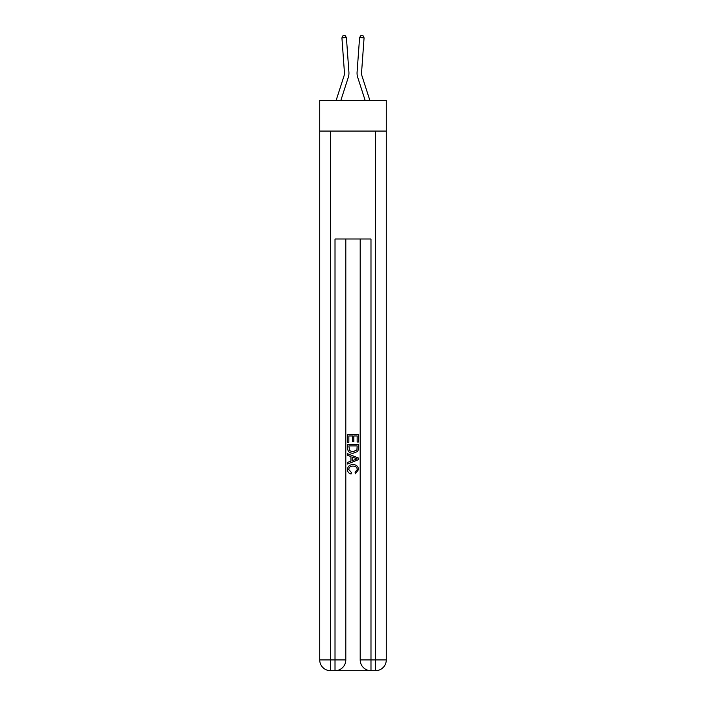 <?xml version="1.0" encoding="UTF-8"?>
<svg xmlns="http://www.w3.org/2000/svg" width="706" height="706" viewBox="0 0 706 706"><rect width="100%" height="100%" fill="white"/><g stroke="black" fill="none" stroke-linecap="round" stroke-linejoin="round"><path stroke-width="1.06" d="M386.279 131.078L386.279 100.499L319.721 100.499L319.721 131.078L386.279 131.078L386.279 659.907L375.486 659.907L375.486 131.078M336.1 100.499L344.025 75.913A8.993 8.993 -37.3 0 0 344.431 72.506L341.925 37.859L346.408 37.533L348.914 72.18A13.493 13.493 159.4 0 1 348.305 77.298L340.821 100.499M369.9 100.499L361.975 75.913A8.993 8.993 37.3 0 1 361.569 72.506L364.075 37.859L359.592 37.533L357.086 72.18A13.493 13.493 -159.4 0 0 357.695 77.298L365.178 100.499M335.818 670.7L370.182 670.7M370.985 670.7L370.985 659.907L360.192 659.907A10.793 10.793 0 0 0 370.985 670.7L375.486 670.7L375.486 659.907L370.985 659.907L370.985 238.999L335.015 238.999L335.015 659.907L319.721 659.907L319.721 131.078M345.808 238.999L345.808 659.907A10.793 10.793 0 0 1 335.015 670.7L330.514 670.7A10.793 10.793 0 0 1 319.721 659.907M360.192 659.907L360.192 238.999M375.486 670.7A10.793 10.793 0 0 0 386.279 659.907M347.608 442.327L347.608 434.437L358.392 434.437L358.392 442.053L357.148 442.053L357.148 435.964L353.83 435.964L353.83 441.638L352.585 441.638L352.585 435.964L348.852 435.964L348.852 442.327L347.608 442.327M347.608 448.266L347.608 444.401L358.392 444.401L358.242 450.004L357.465 451.566L353.062 453.261C349.611 453.27 347.793 451.611 347.608 448.266M348.852 445.927L349.611 450.702L353.079 451.734L356.927 449.899L357.148 445.927L348.852 445.927M347.608 455.335L347.608 453.72L358.392 458.009L358.392 459.721L347.608 464.01L347.608 462.395L350.926 461.159L350.926 456.561L347.608 455.335M355.153 458.123L352.17 457.02L352.17 460.709L357.148 458.865L355.153 458.123M348.711 469.464L351.411 472.49L351.058 474.017C348.773 473.417 347.573 471.952 347.467 469.605C347.758 466.295 349.629 464.627 353.079 464.601C356.398 464.68 358.216 466.331 358.533 469.578L355.4 473.735L355.074 472.217L357.289 469.508C356.971 467.169 355.568 466.048 353.088 466.128C350.564 465.995 349.099 467.107 348.711 469.464M344.025 75.913A8.993 8.993 -20.6 0 0 344.431 72.506A8.993 8.993 -20.6 0 1 344.025 75.913A8.993 8.993 -20.6 0 0 344.431 72.506A8.993 8.993 -20.6 0 1 344.025 75.913A8.993 8.993 -20.6 0 0 344.431 72.506A8.993 8.993 -20.6 0 1 344.025 75.913A8.993 8.993 -20.6 0 0 344.431 72.506A8.993 8.993 -20.6 0 1 344.025 75.913A8.993 8.993 -20.6 0 0 344.431 72.506A8.993 8.993 -20.6 0 1 344.025 75.913A8.993 8.993 -20.6 0 0 344.431 72.506A8.993 8.993 -20.6 0 1 344.025 75.913A8.993 8.993 -20.6 0 0 344.431 72.506A8.993 8.993 -20.6 0 1 344.025 75.913A8.993 8.993 -20.6 0 0 344.431 72.506A8.993 8.993 -20.6 0 1 344.025 75.913M361.975 75.913A8.993 8.993 20.6 0 1 361.569 72.506A8.993 8.993 20.6 0 0 361.975 75.913A8.993 8.993 20.6 0 1 361.569 72.506A8.993 8.993 20.6 0 0 361.975 75.913A8.993 8.993 20.6 0 1 361.569 72.506A8.993 8.993 20.6 0 0 361.975 75.913A8.993 8.993 20.6 0 1 361.569 72.506A8.993 8.993 20.6 0 0 361.975 75.913A8.993 8.993 20.6 0 1 361.569 72.506A8.993 8.993 20.6 0 0 361.975 75.913A8.993 8.993 20.6 0 1 361.569 72.506A8.993 8.993 20.6 0 0 361.975 75.913A8.993 8.993 20.6 0 1 361.569 72.506A8.993 8.993 20.6 0 0 361.975 75.913A8.993 8.993 20.6 0 1 361.569 72.506A8.993 8.993 20.6 0 0 361.975 75.913M359.592 37.533L357.086 72.18L359.592 37.533L357.086 72.18L359.592 37.533L357.086 72.18L359.592 37.533L357.086 72.18L359.592 37.533L357.086 72.18L359.592 37.533L357.086 72.18L359.592 37.533L357.086 72.18L359.592 37.533L357.086 72.18L359.592 37.533L361.101 35.3L362.893 35.432L364.075 37.859M341.925 37.859L343.107 35.432L344.899 35.3L346.408 37.533M330.514 131.078L330.514 670.7M345.808 659.907L335.015 659.907L335.015 670.7"/></g></svg>
